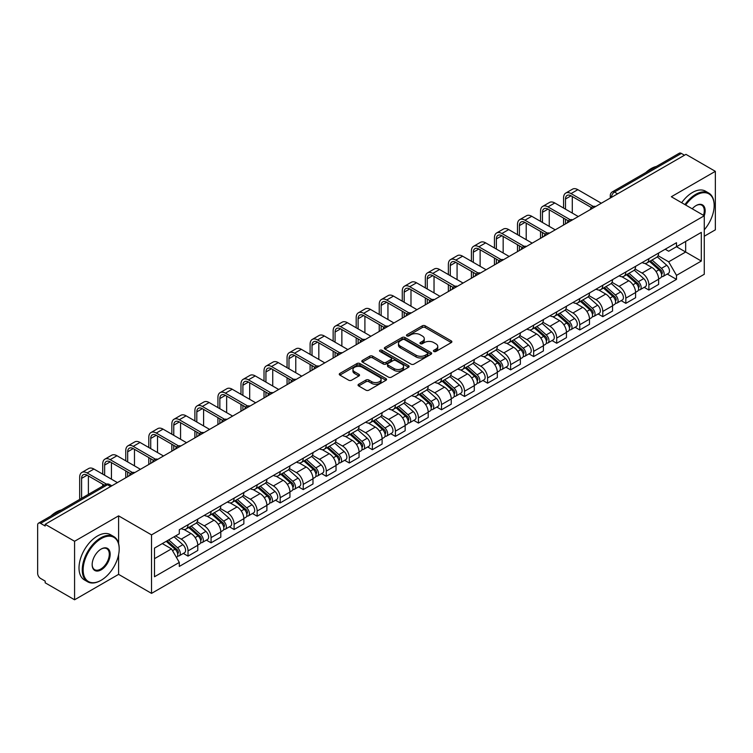 <?xml version="1.0" encoding="UTF-8"?>
<svg xmlns="http://www.w3.org/2000/svg" width="753" height="753" viewBox="0 0 753 753"><rect width="100%" height="100%" fill="white"/><g stroke="black" fill="none" stroke-linecap="round" stroke-linejoin="round"><path stroke-width="1.13" d="M433.85 351.472A1.431 0.828 0 0 0 435.883 351.472L451.292 342.577A2.052 1.186 0 0 0 451.885 341.74A2.052 1.186 0 0 0 451.292 340.902L425.191 325.833A2.052 1.186 0 0 0 422.292 325.833L406.884 334.727A1.431 0.828 0 0 0 406.469 335.311A1.431 0.828 0 0 0 406.884 335.904A1.431 0.828 0 0 0 408.917 335.904L410.912 334.746A6.561 3.784 0 0 1 420.193 334.746L422.367 336.007A6.561 3.784 0 0 1 424.287 338.681A6.561 3.784 0 0 1 422.367 341.363L420.372 342.511A1.431 0.828 0 0 0 419.948 343.095A1.431 0.828 0 0 0 420.372 343.688A1.431 0.828 0 0 0 422.395 343.688L424.391 342.53A6.561 3.784 0 0 1 433.672 342.53L435.846 343.792A6.561 3.784 0 0 1 437.766 346.465A6.561 3.784 0 0 1 435.846 349.147L433.85 350.296A1.431 0.828 0 0 0 433.436 350.889A1.431 0.828 0 0 0 433.85 351.472L433.85 350.296M358.644 384.265A2.052 1.186 0 0 0 358.042 385.103A2.052 1.186 0 0 0 358.644 385.941L365.958 390.167A2.052 1.186 0 0 0 368.866 390.167L385.969 380.284A2.052 1.186 0 0 0 386.571 379.446A2.052 1.186 0 0 0 385.969 378.608L359.878 363.548A2.052 1.186 0 0 0 356.969 363.548L339.867 373.422A2.052 1.186 0 0 0 339.264 374.26A2.052 1.186 0 0 0 339.867 375.098L348.705 380.199A2.052 1.186 0 0 0 351.613 380.199L358.927 375.973A2.052 1.186 0 0 0 359.529 375.135A2.052 1.186 0 0 0 358.927 374.297L354.541 371.766A5.487 3.163 0 0 1 352.941 369.535A5.487 3.163 0 0 1 356.32 366.607A5.487 3.163 0 0 1 362.306 367.295L379.484 377.206A5.487 3.163 0 0 1 381.093 379.446A5.487 3.163 0 0 1 377.705 382.373A5.487 3.163 0 0 1 371.728 381.686L368.866 380.039A2.052 1.186 0 0 0 365.958 380.039L358.644 384.265L358.644 385.941L365.958 381.743L365.958 380.039M151.532 534.884L118.598 515.861L74.575 541.275L45.18 524.304L685.955 154.365L715.35 171.336L671.328 196.749L704.271 215.763L151.532 534.884L151.532 593.383L704.271 274.271L704.271 215.763M411.053 364.132A2.052 1.186 0 0 0 413.952 364.132L431.064 354.249A2.052 1.186 0 0 0 431.667 353.421A2.052 1.186 0 0 0 431.064 352.583L404.963 337.513A2.052 1.186 0 0 0 402.064 337.513L384.952 347.387A2.052 1.186 0 0 0 384.359 348.225A2.052 1.186 0 0 0 384.952 349.063L411.053 364.132M380.529 351.783A1.431 0.828 0 0 1 381.987 351.98L408.493 367.285L391.409 377.149A2.052 1.186 0 0 1 388.51 377.149L362.409 362.08L369.732 357.882L369.732 356.178L362.409 360.405A2.052 1.186 0 0 0 361.807 361.242A2.052 1.186 0 0 0 362.409 362.08L362.409 360.405M369.732 357.882A2.052 1.186 0 0 1 372.631 357.882L372.631 356.178A2.052 1.186 0 0 0 369.732 356.178M372.631 356.178L383.221 362.287A2.052 1.186 0 0 0 386.12 362.287L390.976 359.482A2.052 1.186 0 0 0 391.569 358.644A2.052 1.186 0 0 0 390.976 357.807L379.954 351.453A1.431 0.828 0 0 1 379.531 350.86A1.431 0.828 0 0 1 380.416 350.098A1.431 0.828 0 0 1 381.987 350.277L408.521 365.6A2.052 1.186 0 0 1 409.114 366.429A2.052 1.186 0 0 1 408.521 367.266L408.521 365.6M74.575 541.275L74.575 599.783L45.18 582.813L45.18 581.109L40.606 578.464A4.179 2.41 -120 0 1 37.65 573.344L37.65 525.076A4.179 2.41 -120 0 1 38.516 523.166L105.429 484.527A4.179 2.41 60 0 1 107.519 484.734L40.606 523.373A4.179 2.41 -120 0 0 38.516 523.166M704.271 236.235L715.35 229.834L715.35 171.336M74.575 599.783L118.598 574.37L151.532 593.383M45.18 524.304L45.18 526.018L40.606 523.373M617.564 193.85L614.467 192.053A4.179 2.41 60 0 0 612.377 191.846L679.291 153.217A4.179 2.41 60 0 1 681.38 153.424L614.467 192.053A4.179 2.41 120 0 0 611.511 197.173L611.511 197.342M684.477 155.212L681.38 153.424M648.879 258.665A9.61 5.544 60 0 1 646.893 262.976L656.635 257.347A9.61 5.544 -120 0 0 658.63 253.036M635.043 269.009L642.083 273.075A9.61 5.544 60 0 1 648.879 284.841L658.63 279.212A9.61 5.544 -120 0 0 651.834 267.447L644.86 263.418M658.63 279.212L658.63 284.418L648.879 290.046L644.201 287.345M646.893 262.976A9.61 5.544 60 0 1 642.158 262.543M648.879 284.841L648.879 290.046M625.837 271.965A9.61 5.544 60 0 1 623.851 276.276L633.593 270.647A9.61 5.544 -120 0 0 635.588 266.336M621.159 300.645L625.837 303.346L635.588 297.717L635.588 292.522A9.61 5.544 -120 0 0 628.793 280.747L621.809 276.718M623.851 276.276A9.61 5.544 60 0 1 619.117 275.843M612.001 282.309L619.041 286.375A9.61 5.544 60 0 1 625.837 298.15L625.837 303.346M602.795 285.265A9.61 5.544 60 0 1 600.8 289.585L610.551 283.956A9.61 5.544 -120 0 0 612.547 279.636M598.117 313.954L602.795 316.655L612.547 311.027L612.547 305.822A9.61 5.544 -120 0 0 605.751 294.056L598.767 290.027M600.8 289.585A9.61 5.544 60 0 1 596.075 289.152M588.959 295.618L596 299.685A9.61 5.544 60 0 1 602.795 311.45L602.795 316.655M579.754 298.574A9.61 5.544 60 0 1 577.758 302.885L587.509 297.256A9.61 5.544 -120 0 0 589.495 292.945M575.076 327.254L579.754 329.955L589.495 324.327L589.495 319.121A9.61 5.544 -120 0 0 582.709 307.356L575.725 303.327M577.758 302.885A9.61 5.544 60 0 1 573.033 302.452M565.917 308.918L572.958 312.984A9.61 5.544 60 0 1 579.754 324.75L579.754 329.955M556.712 311.874A9.61 5.544 60 0 1 554.716 316.185L564.468 310.556A9.61 5.544 -120 0 0 566.454 306.245M552.034 340.563L556.712 343.255L566.454 337.626L566.454 332.431A9.61 5.544 -120 0 0 559.658 320.656L552.683 316.627M554.716 316.185A9.61 5.544 60 0 1 549.991 315.752M542.875 322.228L549.916 326.284A9.61 5.544 60 0 1 556.712 338.059L556.712 343.255M533.661 325.183A9.61 5.544 60 0 1 531.674 329.494L541.426 323.865A9.61 5.544 -120 0 0 543.412 319.554M528.992 353.863L533.661 356.564L543.412 350.936L543.412 345.731A9.61 5.544 -120 0 0 536.616 333.965L529.641 329.936M531.674 329.494A9.61 5.544 60 0 1 526.94 329.061M519.834 335.527L526.874 339.594A9.61 5.544 60 0 1 533.661 351.359L533.661 356.564M510.619 338.483A9.61 5.544 60 0 1 508.633 342.794L518.384 337.165A9.61 5.544 -120 0 0 520.37 332.854M505.95 367.172L510.619 369.864L520.37 364.236L520.37 359.04A9.61 5.544 -120 0 0 513.574 347.265L506.6 343.236M508.633 342.794A9.61 5.544 60 0 1 503.898 342.361M496.782 348.827L503.823 352.893A9.61 5.544 60 0 1 510.619 364.668L510.619 369.864M487.577 351.783A9.61 5.544 60 0 1 485.591 356.103L495.342 350.474A9.61 5.544 -120 0 0 497.328 346.154M482.908 380.472L487.577 383.173L497.328 377.545L497.328 372.34A9.61 5.544 -120 0 0 490.532 360.574L483.558 356.546M485.591 356.103A9.61 5.544 60 0 1 480.856 355.67M473.741 362.137L480.781 366.203A9.61 5.544 60 0 1 487.577 377.968L487.577 383.173M464.535 365.092A9.61 5.544 60 0 1 462.549 369.403L472.291 363.774A9.61 5.544 -120 0 0 474.286 359.463M459.857 393.772L464.535 396.473L474.286 390.845L474.286 385.64A9.61 5.544 -120 0 0 467.491 373.874L460.516 369.845M462.549 369.403A9.61 5.544 60 0 1 457.815 368.97M450.699 375.436L457.739 379.503A9.61 5.544 60 0 1 464.535 391.268L464.535 396.473M441.493 378.392A9.61 5.544 60 0 1 439.507 382.712L449.249 377.084A9.61 5.544 -120 0 0 451.245 372.763M436.815 407.081L441.493 409.773L451.245 404.154L451.245 398.949A9.61 5.544 -120 0 0 444.449 387.174L437.465 383.145M439.507 382.712A9.61 5.544 60 0 1 434.773 382.27M427.657 388.746L434.697 392.802A9.61 5.544 60 0 1 441.493 404.577L441.493 409.773M418.452 391.701A9.61 5.544 60 0 1 416.456 396.012L426.207 390.383A9.61 5.544 -120 0 0 428.203 386.073M413.774 420.381L418.452 423.082L428.203 417.454L428.203 412.249A9.61 5.544 -120 0 0 421.407 400.483L414.423 396.454M416.456 396.012A9.61 5.544 60 0 1 411.731 395.579M404.615 402.046L411.656 406.112A9.61 5.544 60 0 1 418.452 417.877L418.452 423.082M395.41 405.001A9.61 5.544 60 0 1 393.414 409.312L403.166 403.683A9.61 5.544 -120 0 0 405.152 399.372M390.732 433.69L395.41 436.382L405.152 430.754L405.152 425.558A9.61 5.544 -120 0 0 398.365 413.783L391.381 409.754M393.414 409.312A9.61 5.544 60 0 1 388.689 408.879M381.573 415.345L388.614 419.412A9.61 5.544 60 0 1 395.41 431.187L395.41 436.382M372.368 418.301A9.61 5.544 60 0 1 370.372 422.621L380.124 416.993A9.61 5.544 -120 0 0 382.11 412.682M367.69 446.99L372.368 449.692L382.11 444.063L382.11 438.858A9.61 5.544 -120 0 0 375.314 427.092L368.339 423.064M370.372 422.621A9.61 5.544 60 0 1 365.647 422.188M358.532 428.655L365.572 432.721A9.61 5.544 60 0 1 372.368 444.486L372.368 449.692M349.317 431.61A9.61 5.544 60 0 1 347.331 435.921L357.082 430.292A9.61 5.544 -120 0 0 359.068 425.982M344.648 460.29L349.317 462.991L359.068 457.363L359.068 452.158A9.61 5.544 -120 0 0 352.272 440.392L345.298 436.364M347.331 435.921A9.61 5.544 60 0 1 342.596 435.488M335.49 441.955L342.53 446.021A9.61 5.544 60 0 1 349.317 457.786L349.317 462.991M326.275 444.91A9.61 5.544 60 0 1 324.289 449.23L334.04 443.602A9.61 5.544 -120 0 0 336.026 439.281M321.606 473.599L326.275 476.301L336.026 470.672L336.026 465.467A9.61 5.544 -120 0 0 329.23 453.701L322.256 449.673M324.289 449.23A9.61 5.544 60 0 1 319.554 448.797M312.439 455.264L319.479 459.33A9.61 5.544 60 0 1 326.275 471.096L326.275 476.301M303.233 458.219A9.61 5.544 60 0 1 301.247 462.53L310.998 456.902A9.61 5.544 -120 0 0 312.984 452.591M298.565 486.899L303.233 489.601L312.984 483.972L312.984 478.767A9.61 5.544 -120 0 0 306.189 467.001L299.214 462.973M301.247 462.53A9.61 5.544 60 0 1 296.513 462.097M289.397 468.564L296.437 472.63A9.61 5.544 60 0 1 303.233 484.395L303.233 489.601M280.191 471.519A9.61 5.544 60 0 1 278.205 475.83L287.947 470.201A9.61 5.544 -120 0 0 289.943 465.891M275.513 500.208L280.191 502.9L289.943 497.272L289.943 492.076A9.61 5.544 -120 0 0 283.147 480.301L276.172 476.273M278.205 475.83A9.61 5.544 60 0 1 273.471 475.397M266.355 481.864L273.395 485.93A9.61 5.544 60 0 1 280.191 497.705L280.191 502.9M257.149 484.828A9.61 5.544 60 0 1 255.163 489.139L264.905 483.511A9.61 5.544 -120 0 0 266.901 479.2M252.471 513.508L257.149 516.21L266.901 510.581L266.901 505.376A9.61 5.544 -120 0 0 260.105 493.61L253.121 489.582M255.163 489.139A9.61 5.544 60 0 1 250.429 488.706M243.313 495.173L250.354 499.239A9.61 5.544 60 0 1 257.149 511.005L257.149 516.21M234.108 498.128A9.61 5.544 60 0 1 232.112 502.439L241.864 496.811A9.61 5.544 -120 0 0 243.859 492.5M229.43 526.808L234.108 529.51L243.859 523.881L243.859 518.685A9.61 5.544 -120 0 0 237.063 506.91L230.079 502.882M232.112 502.439A9.61 5.544 60 0 1 227.387 502.006M220.271 508.473L227.312 512.539A9.61 5.544 60 0 1 234.108 524.314L234.108 529.51M211.066 511.428A9.61 5.544 60 0 1 209.07 515.749L218.822 510.12A9.61 5.544 -120 0 0 220.808 505.8M206.388 540.117L211.066 542.819L220.808 537.19L220.808 531.985A9.61 5.544 -120 0 0 214.021 520.219L207.037 516.191M209.07 515.749A9.61 5.544 60 0 1 204.345 515.316M197.23 521.782L204.27 525.848A9.61 5.544 60 0 1 211.066 537.614L211.066 542.819M188.024 524.737A9.61 5.544 60 0 1 186.029 529.048L195.78 523.42A9.61 5.544 -120 0 0 197.766 519.109M183.346 553.417L188.024 556.119L197.766 550.49L197.766 545.285A9.61 5.544 -120 0 0 190.97 533.519L183.996 529.491M186.029 529.048A9.61 5.544 60 0 1 181.304 528.615M175.609 535.91L181.228 539.148A9.61 5.544 60 0 1 188.024 550.914L188.024 556.119M665.2 249.234L668.673 251.238L701.316 232.395L685.663 241.431L685.663 252.01L668.673 261.818L658.084 255.7M154.487 558.679L171.477 548.871L179.308 562.425L154.487 576.76L154.487 548.099L179.308 533.773L179.308 529.764L676.505 242.711L676.505 246.72L701.316 261.046L676.505 275.372L668.673 261.818M701.316 232.395L701.316 261.046M179.308 562.425L179.308 566.435L676.505 279.382L676.505 275.372M118.598 515.861L118.598 543.515M118.598 554.669L118.598 574.37M171.477 548.871L162.319 543.581M667.252 274.045L676.505 279.382M434.425 351.67L435.846 350.851A6.561 3.784 0 0 0 437.766 348.178L437.766 346.465M424.287 338.681L424.287 340.394A6.561 3.784 0 0 1 422.367 343.067L420.946 343.886M451.263 342.596L425.191 327.536A2.052 1.186 0 0 0 422.292 327.536L407.458 336.102M431.036 354.268L404.963 339.217A2.052 1.186 0 0 0 402.064 339.217L384.981 349.081L384.952 347.387M427.44 354.004A1.431 0.828 0 0 0 427.855 353.421A1.431 0.828 0 0 0 427.44 352.828L404.53 339.603A1.431 0.828 0 0 0 402.497 339.603L400.398 340.817A6.561 3.784 0 0 0 398.478 343.5A6.561 3.784 0 0 0 400.398 346.173L416.061 355.218A6.561 3.784 0 0 0 425.332 355.218L427.44 354.004L427.44 355.708A1.431 0.828 0 0 0 427.855 355.124L427.855 353.421M398.478 343.5L398.478 345.203A6.561 3.784 0 0 0 400.398 347.877L400.398 346.173M427.44 355.708L425.332 356.922A6.561 3.784 0 0 1 416.061 356.922L400.398 347.877M372.631 357.882L383.221 363.991A2.052 1.186 0 0 0 386.12 363.991L390.976 361.195A2.052 1.186 0 0 0 391.569 360.358L391.569 358.644M394.196 368.631A5.487 3.163 0 0 0 400.172 369.318A5.487 3.163 0 0 0 403.561 366.391A5.487 3.163 0 0 0 401.951 364.151L395.899 360.659A2.052 1.186 0 0 0 393 360.659L388.143 363.464A2.052 1.186 0 0 0 387.541 364.301A2.052 1.186 0 0 0 388.143 365.139L394.196 368.631L394.196 370.335A5.487 3.163 0 0 0 400.172 371.022A5.487 3.163 0 0 0 403.561 368.095L403.561 366.391M387.541 364.301L387.541 366.005A2.052 1.186 0 0 0 388.143 366.843L388.143 365.139M394.196 370.335L388.143 366.843M381.093 379.446L381.093 381.159A5.487 3.163 0 0 1 377.705 384.077A5.487 3.163 0 0 1 371.728 383.39L368.866 381.743A2.052 1.186 0 0 0 365.958 381.743M352.941 369.535L352.941 371.238A5.487 3.163 0 0 0 354.541 373.479L354.541 371.766M358.908 375.992L354.541 373.479M385.941 380.303L359.878 365.252A2.052 1.186 0 0 0 356.969 365.252L339.895 375.116M649.547 261.442L658.931 269.819A5.224 3.012 60 0 1 660.579 277.895L658.63 279.015M649.792 261.658L654.216 264.218M650.498 260.896L660.946 270.214A2.504 1.45 60 0 1 661.727 274.092A2.504 1.45 60 0 1 661.501 274.186M652.06 259.992L661.445 268.369A5.224 3.012 60 0 1 663.082 276.445A5.224 3.012 60 0 1 661.51 276.615M657.294 256.848L666.763 265.301A5.224 3.012 60 0 1 668.4 273.377L663.082 276.445M565.494 209.155L565.494 199.008A7.831 4.527 60 0 1 567.122 195.422A7.831 4.527 60 0 1 571.038 195.808L591.387 207.555M601.318 203.225L577.833 189.671A10.551 6.09 -120 0 0 572.553 189.144L565.757 193.069A10.551 6.09 -120 0 0 563.573 197.898L563.573 208.044M593.289 206.444L571.038 193.587A10.551 6.09 -120 0 0 565.757 193.069M563.573 218.106L563.573 225.015M565.494 223.905L565.494 219.217M572.289 213.08L572.289 196.533M626.505 274.741L635.89 283.119A5.224 3.012 60 0 1 637.537 291.195L635.588 292.324M626.75 274.967L631.174 277.518M627.447 274.196L637.895 283.523A2.504 1.45 60 0 1 638.685 287.401A2.504 1.45 60 0 1 638.459 287.486M629.019 273.292L638.403 281.669A5.224 3.012 60 0 1 640.041 289.745A5.224 3.012 60 0 1 638.469 289.914M634.252 270.148L643.721 278.601A5.224 3.012 60 0 1 645.359 286.677L640.041 289.745M603.464 288.051L612.848 296.428A5.224 3.012 60 0 1 614.486 304.504L612.537 305.624M603.708 288.267L608.132 290.818M604.405 287.505L614.853 296.823A2.504 1.45 60 0 1 615.643 300.701A2.504 1.45 60 0 1 615.417 300.795M605.967 286.601L615.361 294.978A5.224 3.012 60 0 1 616.999 303.054A5.224 3.012 60 0 1 615.427 303.224M611.21 283.457L620.679 291.91A5.224 3.012 60 0 1 622.317 299.986L616.999 303.054M542.452 222.455L542.452 212.308A7.831 4.527 60 0 1 544.08 208.722A7.831 4.527 60 0 1 547.996 209.108L568.346 220.864M578.276 216.535L554.792 202.971A10.551 6.09 -120 0 0 549.511 202.453L542.715 206.369A10.551 6.09 -120 0 0 540.532 211.198L540.532 221.354M570.247 219.744L547.996 206.896A10.551 6.09 -120 0 0 542.715 206.369M540.532 231.416L540.532 238.325M542.452 237.214L542.452 232.526M549.248 226.38L549.248 209.833M519.41 235.764L519.41 225.618A7.831 4.527 60 0 1 521.029 222.031A7.831 4.527 60 0 1 524.954 222.417L545.304 234.164M555.234 229.834L531.74 216.28A10.551 6.09 -120 0 0 526.469 215.753L519.674 219.678A10.551 6.09 -120 0 0 517.49 224.507L517.49 234.654M547.205 233.054L524.954 220.196A10.551 6.09 -120 0 0 519.674 219.678M517.49 244.716L517.49 251.624M519.41 250.514L519.41 245.826M526.206 239.689L526.206 223.142M704.271 229.816A25.489 14.712 120 0 0 714.164 205.531A25.489 14.712 120 0 0 696.149 195.131A25.489 14.712 120 0 0 685.682 205.032M684.929 204.59A26.11 15.079 -60 0 1 695.706 194.359A26.11 15.079 -60 0 1 708.761 193.069A26.11 15.079 -60 0 1 714.164 205.023A26.11 15.079 -60 0 1 714.164 205.277M692.242 208.816A12.745 7.361 -60 0 1 696.149 205.531L696.149 205.531A12.745 7.361 -60 0 1 704.262 215.763M703.49 215.311A12.114 6.993 120 0 0 701.758 205.183A12.114 6.993 120 0 0 695.923 205.663M645.82 172.541A26.11 15.079 -60 0 1 651.091 168.606A26.11 15.079 -60 0 1 656.371 166.451M681.672 202.717A26.11 15.079 -60 0 1 692.459 192.486A26.11 15.079 -60 0 1 705.514 191.187L708.761 193.069M100.723 580.507L101.166 580.252A25.489 14.712 120 0 0 119.19 549.041A25.489 14.712 120 0 0 101.166 538.64A25.489 14.712 120 0 0 83.141 569.852A25.489 14.712 120 0 0 101.166 580.252L100.723 580.507A26.11 15.079 -60 0 1 87.668 581.805A26.11 15.079 -60 0 1 83.668 560.881A26.11 15.079 -60 0 1 100.723 537.868A26.11 15.079 -60 0 1 113.778 536.578A26.11 15.079 -60 0 1 119.19 548.532A26.11 15.079 -60 0 1 119.181 548.786M101.166 549.041L101.166 549.041A12.745 7.361 -60 0 1 110.173 554.246A12.745 7.361 -60 0 1 101.166 569.852A12.745 7.361 -60 0 1 92.158 564.646A12.745 7.361 -60 0 1 101.166 549.041L101.166 549.041M92.158 564.383A12.114 6.993 120 0 0 94.662 569.682A12.114 6.993 120 0 0 100.723 569.08A12.114 6.993 120 0 0 108.639 558.406A12.114 6.993 120 0 0 106.785 548.692A12.114 6.993 120 0 0 100.94 549.172M50.837 516.05A26.11 15.079 -60 0 1 56.117 512.115A26.11 15.079 -60 0 1 61.388 509.96M87.668 581.805L84.421 579.923A26.11 15.079 -60 0 1 80.411 558.999A26.11 15.079 -60 0 1 97.476 535.995A26.11 15.079 -60 0 1 110.531 534.696L113.778 536.578M580.422 301.351L589.806 309.728A5.224 3.012 60 0 1 591.444 317.804L589.495 318.933M580.667 301.577L585.09 304.127M581.363 300.805L591.811 310.132A2.504 1.45 60 0 1 592.602 314.001A2.504 1.45 60 0 1 592.376 314.095M582.926 299.901L592.319 308.278A5.224 3.012 60 0 1 593.957 316.354A5.224 3.012 60 0 1 592.376 316.524M588.168 296.757L597.637 305.21A5.224 3.012 60 0 1 599.275 313.286L593.957 316.354M557.371 314.66L566.764 323.037A5.224 3.012 60 0 1 568.402 331.113L566.454 332.233M557.625 314.876L562.039 317.427M558.321 314.105L568.769 323.432A2.504 1.45 60 0 1 569.56 327.31A2.504 1.45 60 0 1 569.324 327.395M559.884 313.201L569.277 321.587A5.224 3.012 60 0 1 570.915 329.663A5.224 3.012 60 0 1 569.334 329.823M565.117 310.067L574.595 318.51A5.224 3.012 60 0 1 576.233 326.586L570.915 329.663M534.329 327.96L543.722 336.337A5.224 3.012 60 0 1 545.36 344.413L543.412 345.542M534.583 328.186L538.997 330.736M535.279 327.414L545.727 336.732A2.504 1.45 60 0 1 546.518 340.61A2.504 1.45 60 0 1 546.283 340.704M536.842 326.51L546.236 334.887A5.224 3.012 60 0 1 547.873 342.963A5.224 3.012 60 0 1 546.292 343.133M542.075 323.366L551.554 331.819A5.224 3.012 60 0 1 553.191 339.895L547.873 342.963M496.368 249.064L496.368 238.917A7.831 4.527 60 0 1 497.987 235.331A7.831 4.527 60 0 1 501.903 235.717L522.253 247.473M532.192 243.144L508.699 229.58A10.551 6.09 -120 0 0 503.428 229.053L496.632 232.978A10.551 6.09 -120 0 0 494.448 237.807L494.448 247.953M524.163 246.353L501.903 233.505A10.551 6.09 -120 0 0 496.632 232.978M494.448 258.025L494.448 264.924M496.368 263.823L496.368 259.126M503.164 252.989L503.164 236.442M473.326 262.373L473.326 252.217A7.831 4.527 60 0 1 474.945 248.631A7.831 4.527 60 0 1 478.861 249.027L499.211 260.773M509.141 256.444L485.657 242.88A10.551 6.09 -120 0 0 480.386 242.362L473.59 246.287A10.551 6.09 -120 0 0 471.406 251.116L471.406 261.263M501.121 259.653L478.861 246.805A10.551 6.09 -120 0 0 473.59 246.287M471.406 271.325L471.406 278.234M473.326 277.123L473.326 272.435M480.122 266.289L480.122 249.751M450.285 275.673L450.285 265.527A7.831 4.527 60 0 1 451.904 261.94A7.831 4.527 60 0 1 455.819 262.326L476.169 274.073M486.099 269.743L462.615 256.189A10.551 6.09 -120 0 0 457.344 255.662L450.548 259.587A10.551 6.09 -120 0 0 448.364 264.416L448.364 274.563M478.08 272.963L455.819 260.114A10.551 6.09 -120 0 0 450.548 259.587M448.364 284.625L448.364 291.533M450.285 290.423L450.285 285.735M457.08 279.598L457.08 263.051M511.287 341.26L520.681 349.646A5.224 3.012 60 0 1 522.318 357.713L520.37 358.842M511.541 341.486L515.956 344.036M512.238 340.714L522.686 350.041A2.504 1.45 60 0 1 523.467 353.919A2.504 1.45 60 0 1 523.241 354.004M513.8 339.81L523.184 348.187A5.224 3.012 60 0 1 524.832 356.263A5.224 3.012 60 0 1 523.25 356.433M519.033 336.666L528.502 345.119A5.224 3.012 60 0 1 530.15 353.195L524.832 356.263M427.243 288.973L427.243 278.826A7.831 4.527 60 0 1 428.862 275.24A7.831 4.527 60 0 1 432.777 275.636L453.127 287.382M463.057 283.053L439.573 269.489A10.551 6.09 -120 0 0 434.302 268.972L427.506 272.887A10.551 6.09 -120 0 0 425.323 277.725L425.323 287.872M455.038 286.262L432.777 273.414A10.551 6.09 -120 0 0 427.506 272.887M425.323 297.934L425.323 304.843M427.243 303.732L427.243 299.045M434.029 292.898L434.029 276.36M488.245 354.569L497.639 362.946A5.224 3.012 60 0 1 499.277 371.022L497.328 372.142M488.49 354.785L492.914 357.336M489.196 354.023L499.644 363.341A2.504 1.45 60 0 1 500.425 367.219A2.504 1.45 60 0 1 500.199 367.313M490.758 353.119L500.143 361.496A5.224 3.012 60 0 1 501.79 369.572A5.224 3.012 60 0 1 500.208 369.742M495.992 349.976L505.461 358.428A5.224 3.012 60 0 1 507.098 366.504L501.79 369.572M404.192 302.282L404.192 292.136A7.831 4.527 60 0 1 405.82 288.55A7.831 4.527 60 0 1 409.736 288.936L430.085 300.682M440.016 296.353L416.531 282.799A10.551 6.09 -120 0 0 411.251 282.271L404.465 286.196A10.551 6.09 -120 0 0 402.271 291.025L402.271 301.172M431.996 299.572L409.736 286.714A10.551 6.09 -120 0 0 404.465 286.196M402.271 311.234L402.271 318.142M404.192 317.032L404.192 312.344M410.987 306.207L410.987 289.66M465.203 367.869L474.588 376.246A5.224 3.012 60 0 1 476.235 384.322L474.286 385.451M465.448 368.095L469.872 370.645M466.154 367.323L476.602 376.651A2.504 1.45 60 0 1 477.383 380.519A2.504 1.45 60 0 1 477.157 380.613M467.717 366.419L477.101 374.796A5.224 3.012 60 0 1 478.739 382.872A5.224 3.012 60 0 1 477.167 383.042M472.95 363.275L482.419 371.728A5.224 3.012 60 0 1 484.057 379.804L478.739 382.872M381.15 315.582L381.15 305.436A7.831 4.527 60 0 1 382.778 301.849A7.831 4.527 60 0 1 386.694 302.235L407.044 313.992M416.974 309.662L393.49 296.098A10.551 6.09 -120 0 0 388.209 295.571L381.413 299.496A10.551 6.09 -120 0 0 379.23 304.325L379.23 314.481M408.945 312.871L386.694 300.023A10.551 6.09 -120 0 0 381.413 299.496M379.23 324.543L379.23 331.442M381.15 330.341L381.15 325.644M387.946 319.507L387.946 302.96M442.162 381.178L451.546 389.555A5.224 3.012 60 0 1 453.193 397.631L451.235 398.751M442.406 381.394L446.83 383.945M443.103 380.623L453.551 389.95A2.504 1.45 60 0 1 454.341 393.828A2.504 1.45 60 0 1 454.115 393.913M444.675 379.728L454.059 388.106A5.224 3.012 60 0 1 455.697 396.182A5.224 3.012 60 0 1 454.125 396.342M449.908 376.585L459.377 385.037A5.224 3.012 60 0 1 461.015 393.104L455.697 396.182M358.108 328.892L358.108 318.745A7.831 4.527 60 0 1 359.736 315.159A7.831 4.527 60 0 1 363.652 315.545L384.002 327.291M393.932 322.962L370.448 309.398A10.551 6.09 -120 0 0 365.167 308.881L358.372 312.806A10.551 6.09 -120 0 0 356.188 317.634L356.188 327.781M385.903 326.171L363.652 313.323A10.551 6.09 -120 0 0 358.372 312.806M356.188 337.843L356.188 344.752M358.108 343.641L358.108 338.954M364.904 332.807L364.904 316.269M419.12 394.478L428.504 402.855A5.224 3.012 60 0 1 430.142 410.931L428.193 412.06M419.365 394.704L423.788 397.255M420.061 393.932L430.509 403.25A2.504 1.45 60 0 1 431.3 407.128A2.504 1.45 60 0 1 431.074 407.222M421.624 393.028L431.017 401.405A5.224 3.012 60 0 1 432.655 409.481A5.224 3.012 60 0 1 431.083 409.651M426.866 389.885L436.335 398.337A5.224 3.012 60 0 1 437.973 406.413L432.655 409.481M335.066 342.191L335.066 332.045A7.831 4.527 60 0 1 336.685 328.459A7.831 4.527 60 0 1 340.61 328.845L360.96 340.591M370.89 336.262L347.397 322.708A10.551 6.09 -120 0 0 342.126 322.18L335.33 326.105A10.551 6.09 -120 0 0 333.146 330.934L333.146 341.081M362.861 339.481L340.61 326.633A10.551 6.09 -120 0 0 335.33 326.105M333.146 351.143L333.146 358.051M335.066 356.95L335.066 352.253M341.862 346.116L341.862 329.569M396.078 407.778L405.462 416.164A5.224 3.012 60 0 1 407.1 424.24L405.152 425.36M396.323 408.004L400.737 410.554M397.019 407.232L407.467 416.56A2.504 1.45 60 0 1 408.258 420.438A2.504 1.45 60 0 1 408.032 420.522M398.582 406.328L407.975 414.715A5.224 3.012 60 0 1 409.613 422.781A5.224 3.012 60 0 1 408.032 422.951M403.824 403.184L413.293 411.637A5.224 3.012 60 0 1 414.931 419.713L409.613 422.781M312.024 355.501L312.024 345.345A7.831 4.527 60 0 1 313.643 341.758A7.831 4.527 60 0 1 317.559 342.154L337.909 353.901M347.848 349.571L324.355 336.007A10.551 6.09 -120 0 0 319.084 335.49L312.288 339.415A10.551 6.09 -120 0 0 310.104 344.243L310.104 354.39M339.819 352.781L317.559 339.932A10.551 6.09 -120 0 0 312.288 339.415M310.104 364.452L310.104 371.361M312.024 370.25L312.024 365.563M318.82 359.416L318.82 342.879M373.027 421.087L382.42 429.464A5.224 3.012 60 0 1 384.058 437.54L382.11 438.66M373.281 421.304L377.695 423.854M373.977 420.541L384.425 429.859A2.504 1.45 60 0 1 385.216 433.737A2.504 1.45 60 0 1 384.981 433.832M375.54 419.637L384.934 428.015A5.224 3.012 60 0 1 386.571 436.091A5.224 3.012 60 0 1 384.99 436.26M380.773 416.494L390.252 424.946A5.224 3.012 60 0 1 391.889 433.022L386.571 436.091M288.983 368.801L288.983 358.654A7.831 4.527 60 0 1 290.602 355.068A7.831 4.527 60 0 1 294.517 355.454L314.867 367.2M324.797 362.871L301.313 349.317A10.551 6.09 -120 0 0 296.042 348.79L289.246 352.715A10.551 6.09 -120 0 0 287.062 357.543L287.062 367.69M316.778 366.09L294.517 353.232A10.551 6.09 -120 0 0 289.246 352.715M287.062 377.752L287.062 384.661M288.983 383.55L288.983 378.863M295.778 372.726L295.778 356.178M349.985 434.387L359.379 442.764A5.224 3.012 60 0 1 361.016 450.84L359.068 451.969M350.239 434.613L354.654 437.164M350.936 433.841L361.384 443.169A2.504 1.45 60 0 1 362.174 447.037A2.504 1.45 60 0 1 361.939 447.131M352.498 432.937L361.892 441.314A5.224 3.012 60 0 1 363.53 449.39A5.224 3.012 60 0 1 361.948 449.56M357.731 429.794L367.21 438.246A5.224 3.012 60 0 1 368.848 446.322L363.53 449.39M265.941 382.1L265.941 371.954A7.831 4.527 60 0 1 267.56 368.368A7.831 4.527 60 0 1 271.475 368.754L291.825 380.51M301.755 376.18L278.271 362.617A10.551 6.09 -120 0 0 273 362.099L266.204 366.014A10.551 6.09 -120 0 0 264.021 370.843L264.021 380.999M293.736 379.39L271.475 366.542A10.551 6.09 -120 0 0 266.204 366.014M264.021 391.061L264.021 397.97M265.941 396.859L265.941 392.162M272.737 386.025L272.737 369.478M326.943 447.696L336.337 456.073A5.224 3.012 60 0 1 337.975 464.149L336.026 465.269M327.197 447.913L331.612 450.463M327.894 447.15L338.342 456.469A2.504 1.45 60 0 1 339.123 460.347A2.504 1.45 60 0 1 338.897 460.441M329.456 446.247L338.841 454.624A5.224 3.012 60 0 1 340.488 462.7A5.224 3.012 60 0 1 338.906 462.869M334.69 443.103L344.159 451.555A5.224 3.012 60 0 1 345.806 459.631L340.488 462.7M242.899 395.41L242.899 385.263A7.831 4.527 60 0 1 244.518 381.677A7.831 4.527 60 0 1 248.434 382.063L268.783 393.81M278.714 389.48L255.229 375.916A10.551 6.09 -120 0 0 249.958 375.399L243.163 379.324A10.551 6.09 -120 0 0 240.979 384.152L240.979 394.299M270.694 392.69L248.434 379.841A10.551 6.09 -120 0 0 243.163 379.324M240.979 404.361L240.979 411.27M242.899 410.159L242.899 405.472M249.685 399.335L249.685 382.788M303.901 460.996L313.295 469.373A5.224 3.012 60 0 1 314.933 477.449L312.984 478.579M304.146 461.222L308.57 463.773M304.852 460.45L315.3 469.768A2.504 1.45 60 0 1 316.081 473.646A2.504 1.45 60 0 1 315.855 473.741M306.415 459.546L315.799 467.924A5.224 3.012 60 0 1 317.446 476A5.224 3.012 60 0 1 315.865 476.169M311.648 456.403L321.117 464.855A5.224 3.012 60 0 1 322.755 472.931L317.446 476M219.848 408.71L219.848 398.563A7.831 4.527 60 0 1 221.476 394.977A7.831 4.527 60 0 1 225.392 395.363L245.742 407.109M255.672 402.78L232.188 389.226A10.551 6.09 -120 0 0 226.907 388.699L220.121 392.624A10.551 6.09 -120 0 0 217.928 397.452L217.928 407.599M247.652 405.999L225.392 393.151A10.551 6.09 -120 0 0 220.121 392.624M217.928 417.67L217.928 424.57M219.848 423.468L219.848 418.772M226.644 412.635L226.644 396.087M280.86 474.296L290.244 482.682A5.224 3.012 60 0 1 291.891 490.758L289.943 491.878M281.104 474.522L285.528 477.073M281.81 473.75L292.258 483.078A2.504 1.45 60 0 1 293.039 486.956A2.504 1.45 60 0 1 292.813 487.04M283.373 472.846L292.757 481.233A5.224 3.012 60 0 1 294.395 489.309A5.224 3.012 60 0 1 292.823 489.469M288.606 469.703L298.075 478.155A5.224 3.012 60 0 1 299.713 486.231L294.395 489.309M196.806 422.019L196.806 411.863A7.831 4.527 60 0 1 198.434 408.277A7.831 4.527 60 0 1 202.35 408.672L222.7 420.419M232.63 416.089L209.146 402.526A10.551 6.09 -120 0 0 203.865 402.008L197.07 405.933A10.551 6.09 -120 0 0 194.886 410.762L194.886 420.908M224.601 419.299L202.35 406.451A10.551 6.09 -120 0 0 197.07 405.933M194.886 430.97L194.886 437.879M196.806 436.768L196.806 432.081M203.602 425.934L203.602 409.397M257.818 487.605L267.202 495.982A5.224 3.012 60 0 1 268.849 504.058L266.891 505.188M258.063 487.822L262.486 490.382M258.759 487.059L269.207 496.378A2.504 1.45 60 0 1 269.998 500.256A2.504 1.45 60 0 1 269.772 500.35M260.331 486.156L269.715 494.533A5.224 3.012 60 0 1 271.353 502.609A5.224 3.012 60 0 1 269.781 502.778M265.564 483.012L275.033 491.464A5.224 3.012 60 0 1 276.671 499.54L271.353 502.609M173.764 435.319L173.764 425.172A7.831 4.527 60 0 1 175.393 421.586A7.831 4.527 60 0 1 179.308 421.972L199.658 433.719M209.588 429.389L186.104 415.835A10.551 6.09 -120 0 0 180.824 415.308L174.028 419.233A10.551 6.09 -120 0 0 171.844 424.061L171.844 434.208M201.559 432.608L179.308 419.75A10.551 6.09 -120 0 0 174.028 419.233M171.844 444.27L171.844 451.179M173.764 450.068L173.764 445.381M180.56 439.244L180.56 422.697M234.776 500.905L244.16 509.282A5.224 3.012 60 0 1 245.798 517.358L243.85 518.488M235.021 501.131L239.445 503.682M235.717 500.359L246.165 509.687A2.504 1.45 60 0 1 246.956 513.565A2.504 1.45 60 0 1 246.73 513.65M237.28 499.455L246.673 507.833A5.224 3.012 60 0 1 248.311 515.909A5.224 3.012 60 0 1 246.739 516.078M242.522 496.312L251.991 504.764A5.224 3.012 60 0 1 253.629 512.84L248.311 515.909M150.722 448.619L150.722 438.472A7.831 4.527 60 0 1 152.341 434.886A7.831 4.527 60 0 1 156.266 435.272L176.616 447.028M186.546 442.698L163.053 429.135A10.551 6.09 -120 0 0 157.782 428.617L150.986 432.533A10.551 6.09 -120 0 0 148.802 437.361L148.802 447.517M178.517 445.908L156.266 433.06A10.551 6.09 -120 0 0 150.986 432.533M148.802 457.579L148.802 464.488M150.722 463.377L150.722 458.69M157.518 452.544L157.518 435.996M211.734 514.214L221.118 522.591A5.224 3.012 60 0 1 222.756 530.667L220.808 531.787M211.979 514.431L216.393 516.982M212.675 513.668L223.123 522.987A2.504 1.45 60 0 1 223.914 526.865A2.504 1.45 60 0 1 223.688 526.959M214.238 512.765L223.632 521.142A5.224 3.012 60 0 1 225.269 529.218A5.224 3.012 60 0 1 223.688 529.387M219.481 509.621L228.95 518.073A5.224 3.012 60 0 1 230.587 526.149L225.269 529.218M127.681 461.928L127.681 451.781A7.831 4.527 60 0 1 129.3 448.195A7.831 4.527 60 0 1 133.215 448.581L153.565 460.328M163.505 455.998L140.011 442.444A10.551 6.09 -120 0 0 134.74 441.917L127.944 445.842A10.551 6.09 -120 0 0 125.76 450.671L125.76 460.817M155.476 459.217L133.215 446.36A10.551 6.09 -120 0 0 127.944 445.842M125.76 470.879L125.76 477.788M127.681 476.677L127.681 471.99M134.476 465.853L134.476 449.306M188.683 527.514L198.077 535.891A5.224 3.012 60 0 1 199.714 543.967L197.766 545.097M188.937 527.74L193.352 530.291M189.634 526.968L200.082 536.296A2.504 1.45 60 0 1 200.872 540.165A2.504 1.45 60 0 1 200.637 540.259M191.196 526.065L200.59 534.442A5.224 3.012 60 0 1 202.228 542.518A5.224 3.012 60 0 1 200.646 542.687M196.429 522.921L205.908 531.373A5.224 3.012 60 0 1 207.546 539.449L202.228 542.518M104.639 475.228L104.639 465.081A7.831 4.527 60 0 1 106.258 461.495A7.831 4.527 60 0 1 110.173 461.881L130.523 473.637M140.453 469.307L116.969 455.744A10.551 6.09 -120 0 0 111.698 455.217L104.902 459.142A10.551 6.09 -120 0 0 102.719 463.97L102.719 474.117M132.434 472.517L110.173 459.669A10.551 6.09 -120 0 0 104.902 459.142M102.719 484.188L102.719 486.099M111.435 479.153L111.435 462.606M166.215 541.332L175.035 549.201A5.224 3.012 60 0 1 176.673 557.276L176.418 557.418M166.309 541.275L170.31 543.591M167.166 540.786L177.04 549.596A2.504 1.45 60 0 1 177.83 553.474A2.504 1.45 60 0 1 177.595 553.559M168.728 539.882L177.548 547.751A5.224 3.012 60 0 1 179.186 555.827A5.224 3.012 60 0 1 177.604 555.987M174.047 536.814L182.866 544.673A5.224 3.012 60 0 1 184.504 552.749L179.186 555.827M81.597 498.288L81.597 478.381A7.831 4.527 60 0 1 83.216 474.795A7.831 4.527 60 0 1 87.132 475.19L104.375 485.139M117.412 482.607L93.927 469.044A10.551 6.09 -120 0 0 88.656 468.526L81.861 472.451A10.551 6.09 -120 0 0 79.677 477.28L79.677 499.399M106.437 484.113L87.132 472.969A10.551 6.09 -120 0 0 81.861 472.451M88.393 494.373L88.393 475.915M611.652 197.258L611.511 197.173A4.179 2.41 0 0 1 610.288 195.469L610.288 198.048M211.066 537.614L220.808 531.985M234.108 524.314L243.859 518.685M257.149 511.005L266.901 505.376M280.191 497.705L289.943 492.076M303.233 484.395L312.984 478.767M326.275 471.096L336.026 465.467M349.317 457.786L359.068 452.158M372.368 444.486L382.11 438.858M395.41 431.187L405.152 425.558M418.452 417.877L428.203 412.249M441.493 404.577L451.245 398.949M464.535 391.268L474.286 385.64M487.577 377.968L497.328 372.34M510.619 364.668L520.37 359.04M533.661 351.359L543.412 345.731M556.712 338.059L566.454 332.431M579.754 324.75L589.495 319.121M602.795 311.45L612.547 305.822M625.837 298.15L635.588 292.522M188.024 550.914L197.766 545.285M181.228 539.148L190.97 533.519M204.27 525.848L214.021 520.219M227.312 512.539L237.063 506.91M250.354 499.239L260.105 493.61M273.395 485.93L283.147 480.301M296.437 472.63L306.189 467.001M319.479 459.33L329.23 453.701M342.53 446.021L352.272 440.392M365.572 432.721L375.314 427.092M388.614 419.412L398.365 413.783M411.656 406.112L421.407 400.483M434.697 392.802L444.449 387.174M457.739 379.503L467.491 373.874M480.781 366.203L490.532 360.574M503.823 352.893L513.574 347.265M526.874 339.594L536.616 333.965M549.916 326.284L559.658 320.656M572.958 312.984L582.709 307.356M596 299.685L605.751 294.056M619.041 286.375L628.793 280.747M642.083 273.075L651.834 267.447M595.294 206.708A4.179 2.41 120 0 0 593.449 207.772M572.252 220.008A4.179 2.41 120 0 0 570.407 221.071M549.21 233.308A4.179 2.41 120 0 0 547.365 234.381M526.168 246.617A4.179 2.41 120 0 0 524.323 247.681M503.126 259.917A4.179 2.41 120 0 0 501.282 260.98M480.085 273.226A4.179 2.41 120 0 0 478.24 274.29M457.043 286.526A4.179 2.41 120 0 0 455.198 287.59M433.992 299.826A4.179 2.41 120 0 0 432.147 300.899M410.95 313.135A4.179 2.41 120 0 0 409.105 314.199M387.908 326.435A4.179 2.41 120 0 0 386.063 327.499M364.866 339.744A4.179 2.41 120 0 0 363.021 340.808M341.824 353.044A4.179 2.41 120 0 0 339.979 354.108M318.783 366.344A4.179 2.41 120 0 0 316.938 367.417M295.741 379.653A4.179 2.41 120 0 0 293.896 380.717M272.699 392.953A4.179 2.41 120 0 0 270.854 394.017M249.648 406.262A4.179 2.41 120 0 0 247.803 407.326M226.606 419.562A4.179 2.41 120 0 0 224.761 420.626M203.564 432.871A4.179 2.41 120 0 0 201.719 433.935M180.522 446.171A4.179 2.41 120 0 0 178.677 447.235M157.481 459.471A4.179 2.41 120 0 0 155.636 460.544M134.439 472.78A4.179 2.41 120 0 0 132.594 473.844M110.616 486.532L107.519 484.734A4.179 2.41 120 0 1 109.609 484.527A4.179 4.179 0 0 0 105.429 484.527M435.846 350.851L435.846 349.147M420.372 343.688L420.372 342.511M422.367 343.067L422.367 341.363M406.884 335.904L406.884 334.727M422.292 327.536L422.292 325.833M425.191 327.536L425.191 325.833M451.292 342.577L451.292 340.902M402.064 339.217L402.064 337.513M404.963 339.217L404.963 337.513M431.064 354.249L431.064 352.583M416.061 356.922L416.061 355.218M425.332 356.922L425.332 355.218M383.221 363.991L383.221 362.287M386.12 363.991L386.12 362.287M390.976 361.195L390.976 359.482M381.987 351.98L381.987 350.277M368.866 381.743L368.866 380.039M371.728 383.39L371.728 381.686M358.927 375.973L358.927 374.297M339.867 375.098L339.867 373.422M356.969 365.252L356.969 363.548M359.878 365.252L359.878 363.548M385.969 380.284L385.969 378.608M658.931 269.819L656.004 271.513M662.245 272.944L661.303 273.49M666.763 265.301L661.445 268.369M571.038 193.587L577.833 189.671M565.494 199.008L571.038 195.808M635.89 283.119L632.962 284.813M639.203 286.253L638.262 286.789M643.721 278.601L638.403 281.669M612.848 296.428L609.921 298.113M616.161 299.553L615.22 300.099M620.679 291.91L615.361 294.978M547.996 206.896L554.792 202.971M542.452 212.308L547.996 209.108M524.954 220.196L531.74 216.28M519.41 225.618L524.954 222.417M589.806 309.728L586.879 311.422M593.119 312.853L592.178 313.399M597.637 305.21L592.319 308.278M566.764 323.037L563.837 324.722M570.077 326.162L569.136 326.708M574.595 318.51L569.277 321.587M543.722 336.337L540.795 338.031M547.036 339.462L546.094 340.008M551.554 331.819L546.236 334.887M501.903 233.505L508.699 229.58M496.368 238.917L501.903 235.717M478.861 246.805L485.657 242.88M473.326 252.217L478.861 249.027M455.819 260.114L462.615 256.189M450.285 265.527L455.819 262.326M520.681 349.646L517.753 351.331M523.994 352.771L523.053 353.308M528.502 345.119L523.184 348.187M432.777 273.414L439.573 269.489M427.243 278.826L432.777 275.636M497.639 362.946L494.712 364.64M500.943 366.071L500.001 366.617M505.461 358.428L500.143 361.496M409.736 286.714L416.531 282.799M404.192 292.136L409.736 288.936M474.588 376.246L471.66 377.94M477.901 379.371L476.96 379.917M482.419 371.728L477.101 374.796M386.694 300.023L393.49 296.098M381.15 305.436L386.694 302.235M451.546 389.555L448.619 391.24M454.859 392.68L453.918 393.226M459.377 385.037L454.059 388.106M363.652 313.323L370.448 309.398M358.108 318.745L363.652 315.545M428.504 402.855L425.577 404.549M431.817 405.98L430.876 406.526M436.335 398.337L431.017 401.405M340.61 326.633L347.397 322.708M335.066 332.045L340.61 328.845M405.462 416.164L402.535 417.849M408.775 419.289L407.834 419.826M413.293 411.637L407.975 414.715M317.559 339.932L324.355 336.007M312.024 345.345L317.559 342.154M382.42 429.464L379.493 431.158M385.734 432.589L384.792 433.135M390.252 424.946L384.934 428.015M294.517 353.232L301.313 349.317M288.983 358.654L294.517 355.454M359.379 442.764L356.451 444.458M362.692 445.898L361.751 446.435M367.21 438.246L361.892 441.314M271.475 366.542L278.271 362.617M265.941 371.954L271.475 368.754M336.337 456.073L333.41 457.758M339.65 459.198L338.709 459.744M344.159 451.555L338.841 454.624M248.434 379.841L255.229 375.916M242.899 385.263L248.434 382.063M313.295 469.373L310.368 471.067M316.599 472.498L315.658 473.044M321.117 464.855L315.799 467.924M225.392 393.151L232.188 389.226M219.848 398.563L225.392 395.363M290.244 482.682L287.317 484.367M293.557 485.807L292.616 486.353M298.075 478.155L292.757 481.233M202.35 406.451L209.146 402.526M196.806 411.863L202.35 408.672M267.202 495.982L264.275 497.677M270.515 499.107L269.574 499.653M275.033 491.464L269.715 494.533M179.308 419.75L186.104 415.835M173.764 425.172L179.308 421.972M244.16 509.282L241.233 510.976M247.473 512.417L246.532 512.953M251.991 504.764L246.673 507.833M156.266 433.06L163.053 429.135M150.722 438.472L156.266 435.272M221.118 522.591L218.191 524.276M224.432 525.716L223.49 526.262M228.95 518.073L223.632 521.142M133.215 446.36L140.011 442.444M127.681 451.781L133.215 448.581M198.077 535.891L195.149 537.586M201.39 539.016L200.449 539.562M205.908 531.373L200.59 534.442M110.173 459.669L116.969 455.744M104.639 465.081L110.173 461.881M175.035 549.201L172.512 550.659M178.348 552.325L177.407 552.871M182.866 544.673L177.548 547.751M87.132 472.969L93.927 469.044M81.597 478.381L87.132 475.19M595.651 206.501A4.179 4.179 0 0 0 590.296 209.598M572.609 219.801A4.179 4.179 0 0 0 567.244 222.897M549.568 233.11A4.179 4.179 0 0 0 544.203 236.197M526.526 246.41A4.179 4.179 0 0 0 521.161 249.507M503.484 259.71A4.179 4.179 0 0 0 498.119 262.806M480.433 273.019A4.179 4.179 0 0 0 475.077 276.116M457.391 286.319A4.179 4.179 0 0 0 452.035 289.416M434.349 299.628A4.179 4.179 0 0 0 428.994 302.715M411.307 312.928A4.179 4.179 0 0 0 405.942 316.025M388.266 326.237A4.179 4.179 0 0 0 382.901 329.325M365.224 339.537A4.179 4.179 0 0 0 359.859 342.634M342.182 352.837A4.179 4.179 0 0 0 336.817 355.934M319.14 366.146A4.179 4.179 0 0 0 313.775 369.243M296.089 379.446A4.179 4.179 0 0 0 290.733 382.543M273.047 392.755A4.179 4.179 0 0 0 267.691 395.843M250.005 406.055A4.179 4.179 0 0 0 244.65 409.152M226.964 419.355A4.179 4.179 0 0 0 221.598 422.452M203.922 432.664A4.179 4.179 0 0 0 198.557 435.761M180.88 445.964A4.179 4.179 0 0 0 175.515 449.061M157.838 459.274A4.179 4.179 0 0 0 152.473 462.361M134.787 472.573A4.179 4.179 0 0 0 129.431 475.67M111.839 485.826L109.609 484.527M612.377 191.846A4.179 4.179 0 0 0 610.288 195.469M714.164 205.531L714.164 205.023M119.19 549.041L119.19 548.532"/></g></svg>

